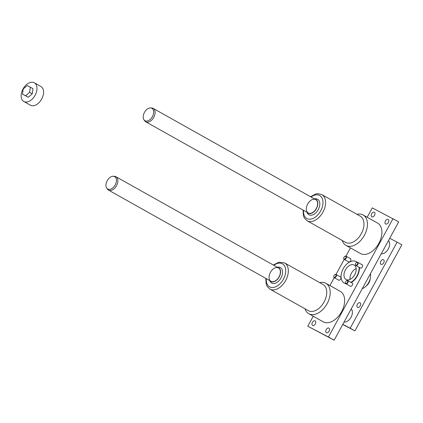 <?xml version="1.0" encoding="UTF-8"?>
<svg xmlns="http://www.w3.org/2000/svg" width="423" height="423" viewBox="0 0 423 423"><rect width="100%" height="100%" fill="white"/><g stroke="black" fill="none" stroke-linecap="round" stroke-linejoin="round"><path stroke-width="0.63" d="M350.017 279.418A8.27 5.25 119.3 0 1 356.145 268.505A8.27 5.25 119.3 0 0 350.017 279.418M367.18 217.242L372.288 207.873L398.678 221.874L334.159 340.208L307.77 326.212L313.216 316.224M392.983 218.675L328.46 337.015L334.159 340.208M328.46 337.015L307.77 326.212M346.432 280.83A1.84 1.169 119.3 0 1 346.511 280.766A1.84 1.169 119.3 0 1 347.732 280.544A1.84 1.169 119.3 0 1 347.859 282.701A1.84 1.169 119.3 0 1 345.951 283.764A1.84 1.169 119.3 0 1 345.935 283.748A1.84 1.169 119.3 0 1 345.485 282.596A1.84 1.169 119.3 0 1 345.496 282.495M345.892 283.378A1.533 0.973 119.3 0 1 345.501 282.405A1.533 0.973 119.3 0 1 346.358 280.877A1.533 0.973 119.3 0 1 347.727 281.824A1.533 0.973 119.3 0 1 345.892 283.378M334.725 274.717A1.84 1.169 119.3 0 1 334.805 274.654A1.84 1.169 119.3 0 1 336.026 274.437A1.84 1.169 119.3 0 1 336.153 276.594A1.84 1.169 119.3 0 1 334.249 277.652A1.84 1.169 119.3 0 1 334.228 277.641A1.84 1.169 119.3 0 1 333.779 276.483A1.84 1.169 119.3 0 1 333.789 276.383M334.191 277.266A1.533 0.973 119.3 0 1 333.8 276.293A1.533 0.973 119.3 0 1 334.651 274.77A1.533 0.973 119.3 0 1 336.021 275.711A1.533 0.973 119.3 0 1 334.191 277.266M356.383 262.572A1.84 1.169 119.3 0 1 356.462 262.509A1.84 1.169 119.3 0 1 357.689 262.286A1.84 1.169 119.3 0 1 357.81 264.449A1.84 1.169 119.3 0 1 355.907 265.507A1.84 1.169 119.3 0 1 355.886 265.496A1.84 1.169 119.3 0 1 355.436 264.338A1.84 1.169 119.3 0 1 355.452 264.238M355.849 265.121A1.533 0.973 119.3 0 1 355.457 264.148A1.533 0.973 119.3 0 1 356.309 262.625A1.533 0.973 119.3 0 1 357.684 263.566A1.533 0.973 119.3 0 1 355.849 265.121M344.682 256.46A1.84 1.169 119.3 0 1 344.761 256.396A1.84 1.169 119.3 0 1 345.982 256.179A1.84 1.169 119.3 0 1 346.109 258.337A1.84 1.169 119.3 0 1 344.2 259.394A1.84 1.169 119.3 0 1 344.185 259.384A1.84 1.169 119.3 0 1 343.735 258.226A1.84 1.169 119.3 0 1 343.746 258.125M344.142 259.008A1.533 0.973 119.3 0 1 343.751 258.035A1.533 0.973 119.3 0 1 344.608 256.512A1.533 0.973 119.3 0 1 345.977 257.454A1.533 0.973 119.3 0 1 344.142 259.008M269.721 280.576L269.99 281.168A8.883 5.642 -60.7 0 0 271.762 283.119A8.883 5.642 -60.7 0 0 281.787 276.256A8.883 5.642 -60.7 0 0 277.863 267.135L277.218 267.214M269.9 280.676A7.905 5.018 -60.7 0 0 270.947 281.544A7.905 5.018 -60.7 0 0 279.587 276.113A7.905 5.018 -60.7 0 0 277.398 267.315M271.064 281.327A7.656 4.859 -60.7 0 0 279.006 276.917A7.656 4.859 -60.7 0 0 278.482 267.923A7.656 4.859 -60.7 0 0 270.493 272.222A7.656 4.859 -60.7 0 0 270.984 281.284A7.656 4.859 -60.7 0 0 271.064 281.327M310.572 196.721L315.537 194.041L318.112 193.671L321.84 194.612L360.243 216.158A15.011 9.528 119.3 0 1 361.274 233.787A15.011 9.528 119.3 0 1 345.707 242.432A15.011 9.528 119.3 0 1 345.549 242.342L307.151 220.795L304.428 218.146L303.365 215.677L303.074 210.078M314.643 199.006A7.905 5.018 119.3 0 1 315.759 199.355A7.905 5.018 119.3 0 1 315.881 209.522A7.905 5.018 119.3 0 1 307.146 212.362M315.643 199.566A7.656 4.859 119.3 0 1 315.722 199.614A7.656 4.859 119.3 0 1 316.214 208.671A7.656 4.859 119.3 0 1 308.23 212.97A7.656 4.859 119.3 0 1 307.701 203.976A7.656 4.859 119.3 0 1 315.643 199.566M314.463 198.905L315.109 198.821A8.883 5.642 119.3 0 1 317.509 199.212A8.883 5.642 119.3 0 1 317.165 211.32A8.883 5.642 119.3 0 1 307.235 212.859L306.966 212.261M305.015 308.811A17.465 11.083 -60.7 0 0 308.758 313.718L323.209 321.829A17.465 11.083 -60.7 0 0 341.419 312.026A17.465 11.083 -60.7 0 0 340.298 291.373L325.847 283.262A17.465 11.083 -60.7 0 0 325.657 283.161A17.465 11.083 -60.7 0 0 319.709 282.627M308.758 313.718A17.465 11.083 -60.7 0 0 326.968 303.915A17.465 11.083 -60.7 0 0 325.847 283.262M356.954 214.318A17.465 11.083 119.3 0 1 363.093 214.947A17.465 11.083 119.3 0 1 364.293 235.458A17.465 11.083 119.3 0 1 346.188 245.509A17.465 11.083 119.3 0 1 346.003 245.409A17.465 11.083 119.3 0 1 342.26 240.497M363.093 214.947L377.543 223.058A17.465 11.083 119.3 0 1 378.744 243.563A17.465 11.083 119.3 0 1 360.639 253.615A17.465 11.083 119.3 0 1 360.454 253.514L346.003 245.409M329.935 285.557L334.244 277.652M336.005 274.421L344.2 259.394M345.961 256.169L350.461 247.91M374.344 212.23A2.601 1.655 119.3 0 1 374.371 212.246A2.601 1.655 119.3 0 1 374.54 215.323A2.601 1.655 119.3 0 1 371.822 216.788A2.601 1.655 119.3 0 1 371.643 213.731A2.601 1.655 119.3 0 1 374.344 212.23M312.613 325.456A2.601 1.655 -60.7 0 0 315.309 323.96A2.601 1.655 -60.7 0 0 315.135 320.898A2.601 1.655 -60.7 0 0 312.417 322.363A2.601 1.655 -60.7 0 0 312.586 325.44A2.601 1.655 -60.7 0 0 312.613 325.456M388.14 219.431A2.601 1.655 -60.7 0 0 385.438 220.928A2.601 1.655 -60.7 0 0 385.617 223.989A2.601 1.655 -60.7 0 0 388.335 222.524A2.601 1.655 -60.7 0 0 388.166 219.447A2.601 1.655 -60.7 0 0 388.14 219.431M326.408 332.658A2.601 1.655 119.3 0 1 326.376 332.642A2.601 1.655 119.3 0 1 326.212 329.565A2.601 1.655 119.3 0 1 328.925 328.1A2.601 1.655 119.3 0 1 329.105 331.156A2.601 1.655 119.3 0 1 326.408 332.658M350.133 258.511A1.898 1.206 119.3 0 1 350.408 258.59A1.898 1.206 119.3 0 1 350.429 258.606A1.898 1.206 119.3 0 1 350.551 260.848A1.898 1.206 119.3 0 1 348.573 261.916A1.898 1.206 119.3 0 1 348.335 261.715M340.182 276.764A1.898 1.206 119.3 0 1 340.478 276.859A1.898 1.206 119.3 0 1 340.6 279.106A1.898 1.206 119.3 0 1 338.617 280.174A1.898 1.206 119.3 0 1 338.384 279.973M351.883 282.876A1.898 1.206 119.3 0 1 352.179 282.971A1.898 1.206 119.3 0 1 352.311 285.202A1.898 1.206 119.3 0 1 350.339 286.297A1.898 1.206 119.3 0 1 350.323 286.281A1.898 1.206 119.3 0 1 350.085 286.08M361.839 264.618A1.898 1.206 119.3 0 1 362.136 264.713A1.898 1.206 119.3 0 1 362.273 266.929A1.898 1.206 119.3 0 1 360.274 268.029A1.898 1.206 119.3 0 1 360.042 267.822M345.797 283.653A12.241 7.773 119.3 0 1 344.518 283.193A12.241 7.773 119.3 0 1 344.385 283.119A12.241 7.773 119.3 0 1 344.243 283.035M356.235 261.694A12.241 7.773 119.3 0 1 356.367 261.768A12.241 7.773 119.3 0 1 357.038 262.223M359.397 267.463A12.241 7.773 119.3 0 1 351.238 282.511M346.125 279.545A8.27 5.25 119.3 0 1 346.04 279.497A8.27 5.25 119.3 0 1 345.506 269.71A8.27 5.25 119.3 0 1 354.136 265.068A8.27 5.25 119.3 0 1 354.701 274.781A8.27 5.25 119.3 0 1 346.125 279.545M356.964 262.244A12.241 7.773 -60.7 0 0 356.076 261.604A12.241 7.773 -60.7 0 0 355.944 261.536A12.241 7.773 -60.7 0 0 343.254 268.584A12.241 7.773 -60.7 0 0 344.095 282.955A12.241 7.773 -60.7 0 0 345.681 283.521M350.947 282.347A12.241 7.773 -60.7 0 0 359.106 267.299M273.327 265.031L278.947 262.191L284.594 262.926A15.011 9.528 -60.7 0 1 285.562 280.682A15.011 9.528 -60.7 0 1 269.906 289.11L308.304 310.656A15.011 9.528 -60.7 0 0 323.96 302.228A15.011 9.528 -60.7 0 0 322.998 284.473L284.594 262.926A15.011 9.528 -60.7 0 0 284.436 262.836M389.726 238.292L397.102 242.141L350.181 328.206L354.929 330.871L342.725 324.499M350.181 328.206L342.804 324.356M397.102 242.141L401.85 244.806L354.929 330.871M370.099 279.111A6.435 4.082 119.3 0 1 366.344 285.805M357.562 307.357A2.601 1.655 119.3 0 1 357.53 307.341A2.601 1.655 119.3 0 1 357.366 304.264A2.601 1.655 119.3 0 1 360.079 302.799A2.601 1.655 119.3 0 1 360.259 305.855A2.601 1.655 119.3 0 1 357.562 307.357M383.513 259.754A2.601 1.655 -60.7 0 0 380.811 261.25A2.601 1.655 -60.7 0 0 380.991 264.312A2.601 1.655 -60.7 0 0 383.709 262.847A2.601 1.655 -60.7 0 0 383.539 259.77A2.601 1.655 -60.7 0 0 383.513 259.754M344.058 322.056A7.656 4.859 -60.7 0 0 351.053 317.261A7.656 4.859 -60.7 0 0 351.227 308.906M388.473 240.592A7.656 4.859 119.3 0 1 388.298 248.946A7.656 4.859 119.3 0 1 381.303 253.742M113.322 176.259L114.522 176.322A7.656 4.859 119.3 0 1 115.96 176.729A7.656 4.859 119.3 0 1 116.489 185.723A7.656 4.859 119.3 0 1 108.547 190.133A7.656 4.859 119.3 0 1 108.468 190.091A7.656 4.859 119.3 0 1 107.368 189.07L106.691 188.082A7.101 4.505 119.3 0 1 107.252 180.626A7.101 4.505 119.3 0 1 113.322 176.259A7.101 4.505 119.3 0 1 115.622 184.01A7.101 4.505 119.3 0 1 107.786 189.065A7.101 4.505 119.3 0 1 106.691 188.082M143.936 119.767L144.613 120.761A7.656 4.859 -60.7 0 0 145.713 121.776A7.656 4.859 -60.7 0 0 153.697 117.478A7.656 4.859 -60.7 0 0 153.205 108.42A7.656 4.859 -60.7 0 0 153.126 108.373A7.656 4.859 -60.7 0 0 151.767 108.013L150.567 107.95A7.101 4.505 -60.7 0 0 144.497 112.312A7.101 4.505 -60.7 0 0 143.936 119.767A7.101 4.505 -60.7 0 0 151.825 117.578A7.101 4.505 -60.7 0 0 151.825 108.283A7.101 4.505 -60.7 0 0 150.567 107.95M362.21 288.761A10.723 6.805 -60.7 0 0 370.411 273.723M23.926 101.552A10.723 6.805 -60.7 0 0 35.04 95.381A10.723 6.805 -60.7 0 0 34.305 82.792A10.723 6.805 -60.7 0 0 23.122 88.809A10.723 6.805 -60.7 0 0 23.81 101.494A10.723 6.805 -60.7 0 0 23.926 101.552M22.477 94.128L28.304 97.274L32.243 93.806L32.994 88.671L27.167 85.525L23.228 88.994L22.477 94.128L25.66 95.794L29.599 92.32L30.356 87.186M23.81 101.494L30.419 105.2A10.723 6.805 -60.7 0 0 30.53 105.264A10.723 6.805 -60.7 0 0 41.65 99.088A10.723 6.805 -60.7 0 0 40.909 86.498L34.305 82.792M25.66 95.794L28.304 97.274M29.599 92.32L32.243 93.806M266.331 278.672A13.171 8.36 -60.7 0 0 279.635 284.134A13.171 8.36 -60.7 0 0 282.315 263.756A13.171 8.36 -60.7 0 0 273.829 265.311M321.84 194.612A15.011 9.528 119.3 0 1 322.876 212.24A15.011 9.528 119.3 0 1 307.31 220.88A15.011 9.528 119.3 0 1 307.151 220.795M311.074 197.002A13.171 8.36 119.3 0 1 322.712 205.277A13.171 8.36 119.3 0 1 306.95 218.575A13.171 8.36 119.3 0 1 303.577 210.358M345.935 283.748L350.614 286.376M347.732 280.544L352.417 283.172M334.228 277.641L338.913 280.269M336.026 274.437L340.711 277.065M355.886 265.496L360.57 268.124M357.689 262.286L362.368 264.914M344.185 259.384L348.864 262.011M345.982 256.179L350.667 258.807M269.906 289.11L267.183 286.456L266.12 283.986L265.829 278.392M344.095 282.955L344.385 283.119M356.076 261.604L356.367 261.768M278.482 267.923L115.96 176.729M270.984 281.284L108.468 190.091M315.722 199.614L153.205 108.42M308.23 212.97L145.713 121.776"/></g></svg>
